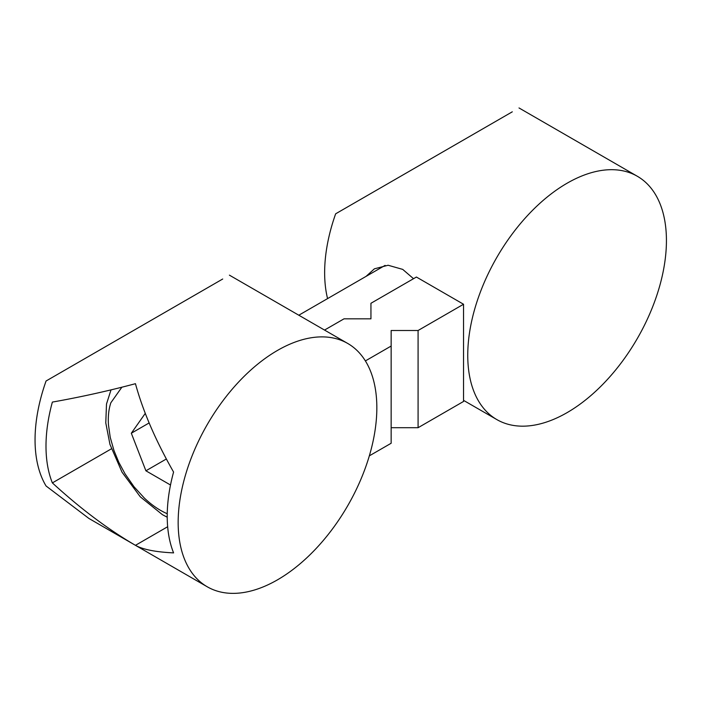 <?xml version="1.0" encoding="UTF-8"?>
<svg xmlns="http://www.w3.org/2000/svg" width="701" height="701" viewBox="0 0 701 701"><rect width="100%" height="100%" fill="white"/><g stroke="black" fill="none" stroke-linecap="round" stroke-linejoin="round"><path stroke-width="1.05" d="M167.241 513.719A73.815 42.612 60 0 1 160.485 510.328A73.815 42.612 60 0 1 144.353 498.069L134.04 486.774L125.032 473.823L118.837 462.362L113.983 450.568L110.232 437.363L108.453 424.745C107.928 416.473 108.725 409.156 110.846 402.777L121.869 387.215M145.273 413.371L131.324 433.227L145.904 470.8L170.501 485.004M131.324 433.227L149.138 422.94M166.356 458.989L145.904 470.8M366.088 276.36L374.395 268.825L388.117 265.25L402.707 269.386L413.529 278.691M567.091 412.635A140.48 81.106 -60 0 1 496.851 419.592A140.48 81.106 -60 0 1 475.313 307.02A140.48 81.106 -60 0 1 567.091 183.224A140.48 81.106 -60 0 1 637.332 176.266A140.48 81.106 -60 0 1 658.87 288.838A140.48 81.106 -60 0 1 567.091 412.635M512.3 111.818L335.656 213.805A140.48 81.106 120 0 0 327.569 298.608M135.451 545.325C108.033 529.36 80.335 508.549 52.365 482.901A140.48 81.106 -60 0 1 52.365 402.085C80.335 397.134 108.033 391 135.451 383.692C142.951 411.172 155.666 440.631 173.585 472.071A140.48 81.106 120 0 0 173.585 552.887C155.666 552.038 142.951 549.523 135.451 545.325L167.662 526.731M222.708 279.016L46.064 381.002A140.48 81.106 120 0 0 46.064 485.986L88.931 518.468L207.259 586.79A140.48 81.106 -60 0 1 185.721 474.218A140.48 81.106 -60 0 1 277.5 350.421A140.48 81.106 -60 0 1 347.74 343.464A140.48 81.106 -60 0 1 369.278 456.036A140.48 81.106 -60 0 1 277.5 579.832A140.48 81.106 -60 0 1 207.259 586.79M370.943 316.037L370.943 318.832L344.007 318.832L324.537 330.066M365.387 360.919L391.149 346.049L391.149 330.495L418.085 330.495L463.545 304.252L416.403 277.035L370.943 303.279L370.943 318.832M391.149 346.049L391.149 443.26L369.331 455.852M111.38 448.833L52.365 482.901M391.149 427.706L418.085 427.706L463.545 401.454L463.545 304.252M418.085 427.706L418.085 330.495M111.012 389.887L106.499 404.013L105.781 422.878L109.952 444.381L122.027 472.185L140.296 496.834L162.457 514.692L167.224 517.224M298.81 315.213L385.112 265.381M463.545 400.367L496.851 419.592M519.003 107.954L637.332 176.266M229.411 275.151L347.74 343.464"/></g></svg>
